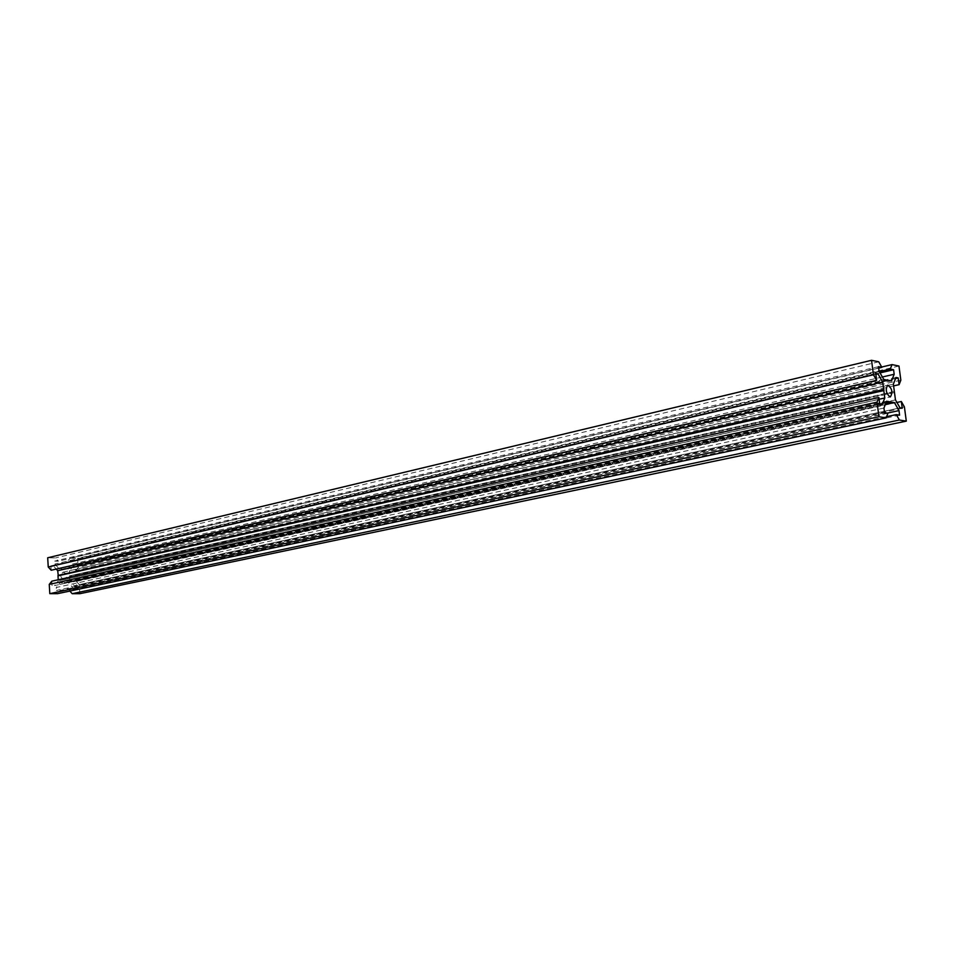 <?xml version="1.0" encoding="UTF-8"?>
<svg xmlns="http://www.w3.org/2000/svg" width="954" height="954" viewBox="0 0 954 954"><rect width="100%" height="100%" fill="white"/><g stroke="black" fill="none" stroke-linecap="round" stroke-linejoin="round"><path stroke-width="0.72" stroke-dasharray="4.77 3.58" d="M887.745 380.718L63.465 569.264L59.184 568.846L54.891 564.041L54.712 561.119L58.409 561.19L55.499 557.935L47.7 557.78M887.387 380.109L63.143 568.906M883.762 379.394L59.184 568.846M879.099 371.237L54.891 564.041M878.503 366.646L54.712 561.119M878.694 368.101L58.409 561.19M878.741 361.804L55.499 557.935M51.17 570.253L50.908 565.865L53.388 565.913L56.238 569.085M875.736 373.455L50.908 565.865M875.855 374.409L53.388 565.913M879.111 399.237L58.301 580.855L58.23 579.758M882.08 404.818L54.557 585.589L58.301 580.855M879.791 404.424L54.557 585.589M51.814 581.177L52.065 585.577M887.935 413.237L60.15 590.443L57.622 593.662M884.549 412.677L56.453 590.431L60.15 590.443M883.941 408.05L56.274 587.497L56.453 590.431M886.636 401.217L60.007 582.763L56.274 587.497M886.027 402.779L63.978 582.787L60.007 582.763M890.464 401.348L63.978 582.787M64.252 582.441L68.521 582.822L72.778 587.581L72.957 590.49L69.296 590.478L69.833 591.075M885.932 403.017L64.574 582.799M885.324 404.568L68.521 582.822M887.244 413.118L72.778 587.581M899.598 415.157L72.957 590.49M886.6 416.671L69.296 590.478M79.814 593.698L79.265 584.587L76.403 581.38L76.666 585.72L74.233 585.708L69.988 580.95L69.392 575.906L894.136 391.951M904.404 406.905L79.265 584.587M896.927 402.469L76.403 581.38M902.234 408.276L76.666 585.72M900.027 407.907L74.233 585.708M895.46 399.893L69.988 580.95M894.482 392.559L69.714 576.264M894.339 391.45L69.392 575.906M893.373 384.128L69.38 570.874L69.666 575.56M895.997 377.486L73.053 566.223L69.38 570.874M895.579 378.511L73.053 566.223M893.6 385.905L75.748 570.587L75.485 566.259M900.85 380.181L78.216 567.451L75.748 570.587M898.966 366.05L77.656 558.376L78.216 567.451M881.711 367.028L70.036 558.221L77.656 558.376M879.326 371.619L67.543 561.357L70.036 558.221M880.053 372.895L71.192 561.429L67.543 561.357M882.39 376.985L71.371 564.327L71.192 561.429M891.537 380.908L67.686 568.978L71.371 564.327M887.506 380.312L63.739 568.918L67.686 568.978M64.085 579.591C60.102 577.504 59.756 575.035 63.024 572.173C67.495 573.748 68.044 576.192 64.669 579.531L64.085 579.591M64.669 579.531L890.404 396.876M63.024 572.173L887.78 385.177"/><path stroke-width="1.43" d="M887.506 380.312L883.762 379.394L879.099 371.237L878.503 366.646L881.89 367.35L878.694 368.101M881.89 367.35L878.741 361.804L871.551 360.302L47.7 557.78L48.237 566.986L51.17 570.253L876.631 380.336L875.736 373.455L878.026 373.908L875.855 374.409M871.551 360.302L873.447 374.779L48.237 566.986M873.447 374.779L876.631 380.336M56.238 569.085L57.693 570.719L58.301 575.787L884.012 390.079L883.666 389.471L57.979 575.429M878.026 373.908L882.688 382.077L57.693 570.719M882.688 382.077L883.666 389.471M885.932 403.017L890.809 401.956L886.636 401.217L883.941 408.05L884.549 412.677L887.935 413.237L886.123 417.888L878.944 416.743L877.036 402.159L878.884 397.508L879.791 404.424L882.08 404.818L884.787 397.985L883.809 390.591L58.301 575.787M884.787 397.985L879.111 399.237M58.23 579.758L58.015 576.144M878.884 397.508L51.814 581.177L49.262 584.385L877.036 402.159M878.944 416.743L49.799 593.65L49.262 584.385M886.123 417.888L57.622 593.662L49.799 593.65M890.261 401.849L886.027 402.779M890.809 401.956L894.411 402.588L885.324 404.568M894.411 402.588L898.99 410.602L887.244 413.118M898.99 410.602L899.598 415.157L896.283 414.608L886.6 416.671M69.833 591.075L72.182 593.686L79.814 593.698L906.3 421.131L904.404 406.905L901.327 401.503L896.927 402.469M896.283 414.608L899.384 420.022L72.182 593.686M899.384 420.022L906.3 421.131M901.327 401.503L902.234 408.276L900.027 407.907L895.46 399.893L893.373 384.128L895.997 377.486L898.191 377.915L895.579 378.511M887.935 380.217L891.537 380.908L894.172 374.266L893.576 369.747L890.249 369.067L892.038 364.595L898.966 366.05L900.85 380.181L899.097 384.665L893.6 385.905M899.097 384.665L898.191 377.915M892.038 364.595L881.711 367.028M890.249 369.067L879.326 371.619M893.576 369.747L880.053 372.895M894.172 374.266L882.39 376.985M889.879 396.876C885.932 393.024 885.229 389.125 887.78 385.177C892.097 388.302 892.968 392.201 890.404 396.876L889.879 396.876"/></g></svg>
